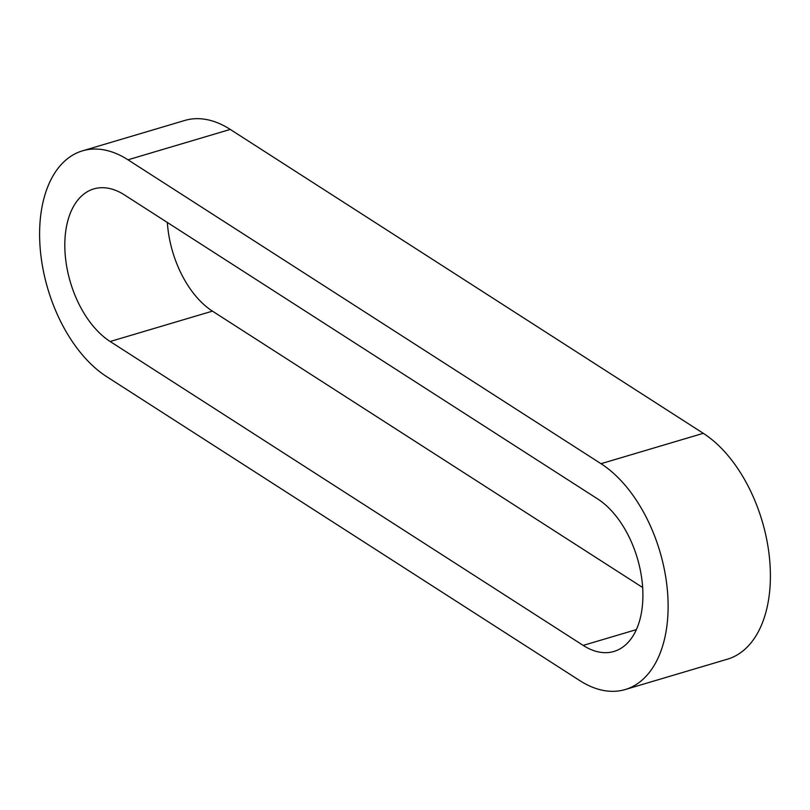 <?xml version="1.0" encoding="UTF-8"?>
<svg xmlns="http://www.w3.org/2000/svg" width="810" height="810" viewBox="0 0 810 810"><rect width="100%" height="100%" fill="white"/><g stroke="black" fill="none" stroke-linecap="round" stroke-linejoin="round"><path stroke-width="1.21" d="M601.01 463.695L127.97 159.803A122.462 72.505 -106.5 0 0 82.478 150.842A122.462 72.505 -106.5 0 0 40.632 253.135A122.462 72.505 -106.5 0 0 106.707 376.68L579.747 680.582A122.462 72.505 -106.5 0 0 625.239 689.533A122.462 72.505 -106.5 0 0 667.086 587.24A122.462 72.505 -106.5 0 0 601.01 463.695L703.293 433.32L230.253 129.418A122.462 72.505 -106.5 0 0 184.761 120.467L82.478 150.842M110.16 341.506A82.742 48.985 73.5 0 1 65.509 258.036A82.742 48.985 73.5 0 1 93.788 188.912A82.742 48.985 73.5 0 1 124.527 194.967L597.557 498.869A82.742 48.985 73.5 0 1 642.208 582.339A82.742 48.985 73.5 0 1 613.929 651.463A82.742 48.985 73.5 0 1 583.19 645.408L110.16 341.506L212.443 311.131A82.742 48.985 73.5 0 1 167.346 222.477M625.239 689.533L727.522 659.158A122.462 72.505 -106.5 0 0 769.368 556.865A122.462 72.505 -106.5 0 0 703.293 433.32M642.654 587.523L212.443 311.131M127.97 159.803L230.253 129.418M583.19 645.408L636.387 629.613"/></g></svg>
